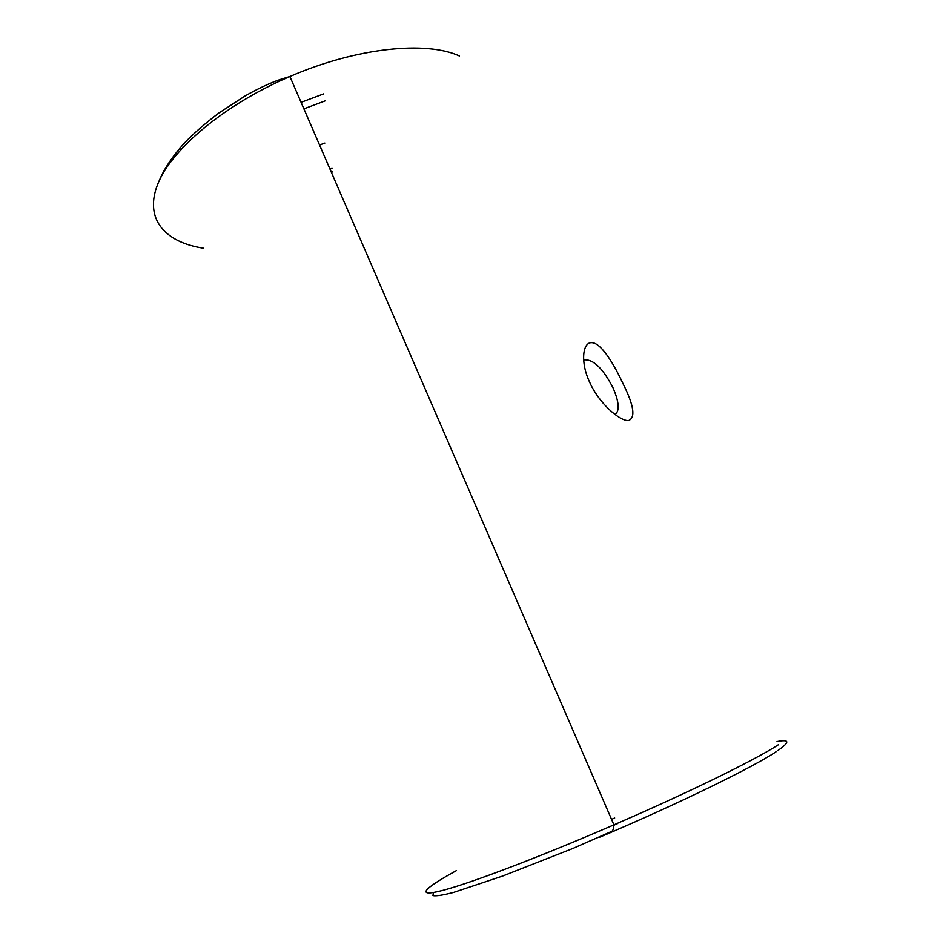 <?xml version="1.0" encoding="UTF-8"?>
<svg xmlns="http://www.w3.org/2000/svg" width="943" height="943" viewBox="0 0 943 943"><rect width="100%" height="100%" fill="white"/><g stroke="black" fill="none" stroke-linecap="round" stroke-linejoin="round"><path stroke-width="1.41" d="M323.697 93.876L301.076 102.339M325.5 100.748L303.894 108.834M330.038 169.198L331.995 168.278M332.679 171.803L331.417 172.404M589.764 382.481C598.616 402.614 619.056 420.873 628.368 420.637C635.735 417.914 634.026 405.726 623.217 384.084C614.482 365.259 601.952 343.7 592.263 342.698C582.432 341.46 580.193 362.536 589.764 382.481M583.682 360.639L585.155 359.825C594.031 359.802 603.296 369.114 612.985 387.773C619.08 401.848 619.787 410.783 615.107 414.578M614.683 818.005L611.535 819.384M617.382 823.687L613.905 825.208M324.864 143.065L319.547 144.998M459.489 56.002C426.224 40.608 356.454 47.586 289.902 76.513C224.599 104.508 172.05 148.782 157.917 183.708C143.725 218.776 164.683 242.233 203.405 248.162M456.495 870.578C423.784 888.436 414.425 897.854 443.01 890.333C471.441 882.872 540.422 856.704 613.905 824.854C689.003 792.391 756.168 759.351 778.446 744.711M776.018 751.795C752.785 767.402 678.052 803.943 599.465 837.301M776.997 741.575C789.786 739.064 790.01 742.106 777.669 750.687M159.167 180.856C164.4 168.043 173.618 154.581 186.832 140.495C196.274 131.16 207 121.965 219 112.912L245.263 95.844C258.111 88.595 269.639 83.184 279.847 79.601L289.902 76.513L613.905 824.854C613.704 828.602 612.938 830.795 611.618 831.431L572.79 848.5L502.666 876.035L453.512 892.455C442.821 895.213 435.972 896.263 432.955 895.614L433.45 892.526M583.682 360.686L585.155 359.825"/></g></svg>
